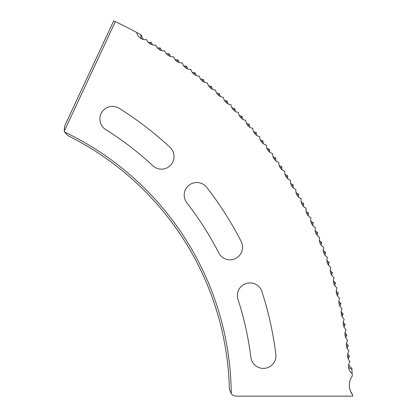 <?xml version="1.0" encoding="UTF-8"?>
<svg xmlns="http://www.w3.org/2000/svg" width="417" height="417" viewBox="0 0 417 417"><rect width="100%" height="100%" fill="white"/><g stroke="black" fill="none" stroke-linecap="round" stroke-linejoin="round"><path stroke-width="0.63" d="M64.223 131.225L64.604 126.106L113.685 20.85L115.332 21.621L64.223 131.225A7.266 7.266 0 0 0 64.494 131.991A292.588 292.588 0 0 1 231.258 393.763A7.266 7.266 0 0 0 236.642 396.15L352.777 396.15L352.777 395.102L350.457 391.063L352.777 395.102A16.013 16.013 0 0 1 352.287 375.952A414.097 414.097 0 0 0 352.162 373.528L351.922 369.504A10.477 7.709 18 0 1 348.523 367.116M174.04 156.557A12.583 12.583 0 0 0 170.027 147.342A339.746 339.746 0 0 0 119.137 108.29A12.583 12.583 0 0 0 101.79 112.272A12.583 12.583 0 0 0 105.767 129.614A314.58 314.58 0 0 1 152.888 165.773A12.583 12.583 0 0 0 174.04 156.557M242.553 247.203A12.583 12.583 0 0 0 241.172 241.474A339.746 339.746 0 0 0 206.707 187.369A12.583 12.583 0 0 0 189.047 185.174A12.583 12.583 0 0 0 186.852 202.834A314.58 314.58 0 0 1 218.763 252.931A12.583 12.583 0 0 0 242.553 247.203M275.929 355.81A12.583 12.583 0 0 0 275.83 354.257A339.746 339.746 0 0 0 261.949 291.629A12.583 12.583 0 0 0 246.103 283.529A12.583 12.583 0 0 0 238.003 299.375A314.58 314.58 0 0 1 250.857 357.359A12.583 12.583 0 0 0 264.123 368.367A12.583 12.583 0 0 0 275.929 355.81M348.748 364.375A8.668 8.668 0 0 0 351.833 368.169L351.922 369.504M152.695 44.921A8.668 8.668 0 0 1 151.162 42.294A8.668 8.668 0 0 1 148.124 42.174M143.521 39.49A8.668 8.668 0 0 1 141.415 35.075L140.863 34.762A414.097 414.097 0 0 0 136.719 32.479A414.097 414.097 0 0 0 115.332 21.621M161.728 50.582A8.668 8.668 0 0 1 160.264 47.919A8.668 8.668 0 0 1 157.23 47.72M170.61 56.483A8.668 8.668 0 0 1 169.219 53.783A8.668 8.668 0 0 1 166.19 53.506M179.336 62.607A8.668 8.668 0 0 1 178.012 59.871A8.668 8.668 0 0 1 174.994 59.516M187.9 68.956A8.668 8.668 0 0 1 186.649 66.188A8.668 8.668 0 0 1 183.642 65.756M196.298 75.529A8.668 8.668 0 0 1 195.12 72.725A8.668 8.668 0 0 1 192.122 72.214M204.523 82.316A8.668 8.668 0 0 1 203.418 79.48A8.668 8.668 0 0 1 200.431 78.896M212.571 89.311A8.668 8.668 0 0 1 211.534 86.449A8.668 8.668 0 0 1 208.568 85.787M220.431 96.515A8.668 8.668 0 0 1 219.472 93.627A8.668 8.668 0 0 1 216.522 92.887M228.104 103.916A8.668 8.668 0 0 1 227.218 101.008A8.668 8.668 0 0 1 224.289 100.189M235.579 111.516A8.668 8.668 0 0 1 234.771 108.587A8.668 8.668 0 0 1 231.868 107.69M242.861 119.309A8.668 8.668 0 0 1 242.126 116.359A8.668 8.668 0 0 1 239.243 115.389M249.934 127.284A8.668 8.668 0 0 1 249.277 124.318A8.668 8.668 0 0 1 246.421 123.276M256.799 135.442A8.668 8.668 0 0 1 256.22 132.46A8.668 8.668 0 0 1 253.39 131.345M263.45 143.776A8.668 8.668 0 0 1 262.95 140.779A8.668 8.668 0 0 1 260.151 139.591M269.882 152.278A8.668 8.668 0 0 1 269.46 149.27A8.668 8.668 0 0 1 266.692 148.009M276.09 160.946A8.668 8.668 0 0 1 275.746 157.928A8.668 8.668 0 0 1 273.015 156.594M282.074 169.771A8.668 8.668 0 0 1 281.809 166.743A8.668 8.668 0 0 1 279.109 165.34M287.824 178.747A8.668 8.668 0 0 1 287.641 175.713A8.668 8.668 0 0 1 284.978 174.243M293.344 187.874A8.668 8.668 0 0 1 293.234 184.835A8.668 8.668 0 0 1 290.613 183.292M298.624 197.137A8.668 8.668 0 0 1 298.593 194.093A8.668 8.668 0 0 1 296.013 192.487M303.659 206.53A8.668 8.668 0 0 1 303.712 203.491A8.668 8.668 0 0 1 301.173 201.818M308.455 216.058A8.668 8.668 0 0 1 308.58 213.019A8.668 8.668 0 0 1 306.088 211.278M313 225.701A8.668 8.668 0 0 1 313.203 222.668A8.668 8.668 0 0 1 310.759 220.864M317.29 235.464A8.668 8.668 0 0 1 317.577 232.436A8.668 8.668 0 0 1 315.174 230.57M321.33 245.332A8.668 8.668 0 0 1 321.689 242.313A8.668 8.668 0 0 1 319.344 240.385M325.109 255.298A8.668 8.668 0 0 1 325.552 252.29A8.668 8.668 0 0 1 323.253 250.304M328.632 265.363A8.668 8.668 0 0 1 329.149 262.366A8.668 8.668 0 0 1 326.902 260.317M331.89 275.512A8.668 8.668 0 0 1 332.485 272.536A8.668 8.668 0 0 1 330.29 270.43M334.882 285.749A8.668 8.668 0 0 1 335.56 282.783A8.668 8.668 0 0 1 333.418 280.62M337.614 296.054A8.668 8.668 0 0 1 338.364 293.109A8.668 8.668 0 0 1 336.284 290.894M340.074 306.427A8.668 8.668 0 0 1 340.903 303.503A8.668 8.668 0 0 1 338.875 301.236M342.263 316.863A8.668 8.668 0 0 1 343.165 313.959A8.668 8.668 0 0 1 341.205 311.64M344.181 327.35A8.668 8.668 0 0 1 345.161 324.473A8.668 8.668 0 0 1 343.259 322.101M345.829 337.885A8.668 8.668 0 0 1 346.881 335.033A8.668 8.668 0 0 1 345.041 332.615M347.205 348.461A8.668 8.668 0 0 1 348.331 345.636A8.668 8.668 0 0 1 346.553 343.165M348.304 359.063A8.668 8.668 0 0 1 349.503 356.269A8.668 8.668 0 0 1 347.788 353.757M140.863 34.762L141.071 38.583M346.553 345.855L348.331 345.636M347.721 356.441L349.503 356.269M345.109 335.299L346.881 335.033M343.394 324.78L345.161 324.473M341.414 314.319L343.165 313.959M339.157 303.904L340.903 303.503M336.628 293.558L338.364 293.109M333.835 283.273L335.56 282.783M330.775 273.067L332.485 272.536M327.454 262.95L329.149 262.366M323.873 252.916L325.552 252.29M320.032 242.981L321.689 242.313M315.93 233.145L317.577 232.436M311.577 223.423L313.203 222.668M306.975 213.812L308.58 213.019M302.127 204.33L303.712 203.491M297.034 194.974L298.593 194.093M291.697 185.753L293.234 184.835M286.125 176.672L287.641 175.713M280.318 167.738L281.809 166.743M274.282 158.96L275.746 157.928M268.022 150.339L269.46 149.27M261.542 141.884L262.95 140.779M254.839 133.602L256.22 132.46M247.927 125.496L249.277 124.318M240.812 117.573L242.126 116.359M233.489 109.833L234.771 108.587M225.967 102.29L227.218 101.008M218.253 94.94L219.472 93.627M210.35 87.794L211.534 86.449M202.266 80.856L203.418 79.48M194.004 74.132L195.12 72.725M185.575 67.622L186.649 66.188M176.975 61.33L178.012 59.871M168.218 55.268L169.219 53.783M159.304 49.43L160.264 47.919M150.24 43.827L151.162 42.294M131.027 29.435L126.831 27.261M126.648 27.173L125.71 26.698M124.865 26.271L124.381 26.026M133.174 30.566C121.597 24.561 121.597 24.561 133.174 30.566M231.258 393.763L229.381 389.061A290.79 290.79 0 0 0 67.961 135.681L64.494 131.991M136.719 32.479A8.668 8.668 0 0 0 146.56 39.568A8.668 8.668 0 0 0 155.734 45.078A8.668 8.668 0 0 0 164.757 50.822A8.668 8.668 0 0 0 173.634 56.795A8.668 8.668 0 0 0 182.354 63.003A8.668 8.668 0 0 0 190.908 69.43A8.668 8.668 0 0 0 199.29 76.076A8.668 8.668 0 0 0 207.499 82.941A8.668 8.668 0 0 0 215.526 90.015A8.668 8.668 0 0 0 223.371 97.291A8.668 8.668 0 0 0 231.018 104.771A8.668 8.668 0 0 0 238.477 112.449A8.668 8.668 0 0 0 245.728 120.315A8.668 8.668 0 0 0 252.775 128.363A8.668 8.668 0 0 0 259.609 136.599A8.668 8.668 0 0 0 266.228 145.001A8.668 8.668 0 0 0 272.629 153.576A8.668 8.668 0 0 0 278.806 162.317A8.668 8.668 0 0 0 284.754 171.21A8.668 8.668 0 0 0 290.467 180.253A8.668 8.668 0 0 0 295.945 189.448A8.668 8.668 0 0 0 301.183 198.779A8.668 8.668 0 0 0 306.177 208.239A8.668 8.668 0 0 0 310.926 217.83A8.668 8.668 0 0 0 315.424 227.536A8.668 8.668 0 0 0 319.667 237.362A8.668 8.668 0 0 0 323.655 247.286A8.668 8.668 0 0 0 327.381 257.315A8.668 8.668 0 0 0 330.853 267.438A8.668 8.668 0 0 0 334.053 277.649A8.668 8.668 0 0 0 336.993 287.938A8.668 8.668 0 0 0 339.667 298.296A8.668 8.668 0 0 0 342.065 308.726A8.668 8.668 0 0 0 344.197 319.208A8.668 8.668 0 0 0 346.058 329.748A8.668 8.668 0 0 0 347.642 340.329A8.668 8.668 0 0 0 348.951 350.947A8.668 8.668 0 0 0 349.983 361.596A8.668 8.668 0 0 0 352.162 373.528"/></g></svg>
